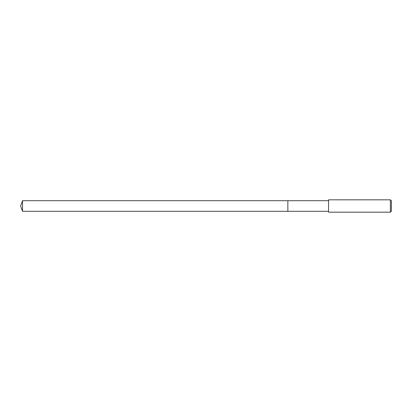 <?xml version="1.0" encoding="UTF-8"?>
<svg xmlns="http://www.w3.org/2000/svg" width="412" height="412" viewBox="0 0 412 412"><rect width="100%" height="100%" fill="white"/><g stroke="black" fill="none" stroke-linecap="round" stroke-linejoin="round"><path stroke-width="0.62" d="M328.549 200.696L22.531 200.696L22.531 211.305L287.849 211.305L287.849 200.696L287.849 211.305L328.549 211.305M22.531 211.305L20.6 206L22.531 200.696M328.549 199.82L328.549 212.18L390.37 212.18L390.37 199.82L328.549 199.82M390.37 199.82L391.4 200.85L391.4 211.15L390.37 212.18"/></g></svg>
